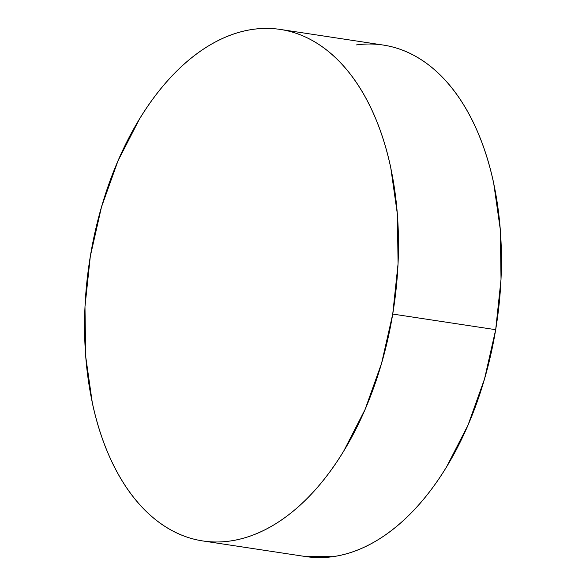 <?xml version="1.0" encoding="UTF-8"?>
<svg xmlns="http://www.w3.org/2000/svg" width="586" height="586" viewBox="0 0 586 586"><rect width="100%" height="100%" fill="white"/><g stroke="black" fill="none" stroke-linecap="round" stroke-linejoin="round"><path stroke-width="0.88" d="M202.719 540.937L305.68 556.561A258.675 153.869 -81.4 0 0 495.683 329.684L392.73 314.067A258.675 153.869 98.6 0 1 202.719 540.937A258.675 153.869 98.6 0 1 90.317 256.316A258.675 153.869 98.6 0 1 280.32 29.439A258.675 153.869 98.6 0 1 392.73 314.067L495.683 329.684A258.675 153.869 -81.4 0 0 383.281 45.063L280.32 29.439M392.73 314.067L398.062 263.729L397.381 214.22L390.716 167.442C387.507 152.455 383.369 138.369 378.314 125.184C373.253 111.999 367.363 99.957 360.654 89.072C353.937 78.187 346.524 68.665 338.415 60.505C330.299 52.337 321.648 45.693 312.448 40.566C303.255 35.438 293.696 31.93 283.763 30.033C273.838 28.135 263.729 27.894 253.452 29.3C243.175 30.706 232.92 33.746 222.687 38.405C212.447 43.064 202.434 49.261 192.64 56.989C182.847 64.724 173.456 73.843 164.476 84.347C155.488 94.851 147.086 106.542 139.27 119.419L117.991 160.864L101.466 207.092L90.317 256.316L84.985 306.646L85.659 356.156L92.332 402.941C95.54 417.921 99.679 432.007 104.733 445.199C109.794 458.384 115.684 470.419 122.393 481.304C129.11 492.189 136.523 501.711 144.632 509.879C152.741 518.039 161.399 524.682 170.592 529.817C179.792 534.945 189.351 538.453 199.284 540.351C209.209 542.248 219.31 542.49 229.595 541.083C239.872 539.669 250.127 536.637 260.36 531.978C270.593 527.319 280.606 521.122 290.407 513.387C300.2 505.659 309.591 496.54 318.572 486.036C327.552 475.524 335.954 463.834 343.777 450.956L365.056 409.511L381.581 363.291L392.73 314.067M305.401 556.517L332.548 556.7C342.825 555.294 353.08 552.254 363.313 547.595C373.553 542.936 383.566 536.739 393.36 529.012C403.153 521.276 412.544 512.157 421.524 501.653C430.512 491.149 438.914 479.458 446.73 466.581L468.009 425.136L484.534 378.908L495.683 329.684L501.015 279.354L500.341 229.844L493.668 183.059C490.46 168.079 486.321 153.993 481.267 140.801C476.206 127.616 470.316 115.581 463.607 104.696C456.89 93.811 449.477 84.289 441.368 76.121C433.259 67.961 424.601 61.318 415.408 56.183C406.208 51.055 396.649 47.547 386.716 45.649C376.791 43.752 366.69 43.511 356.405 44.917"/></g></svg>
